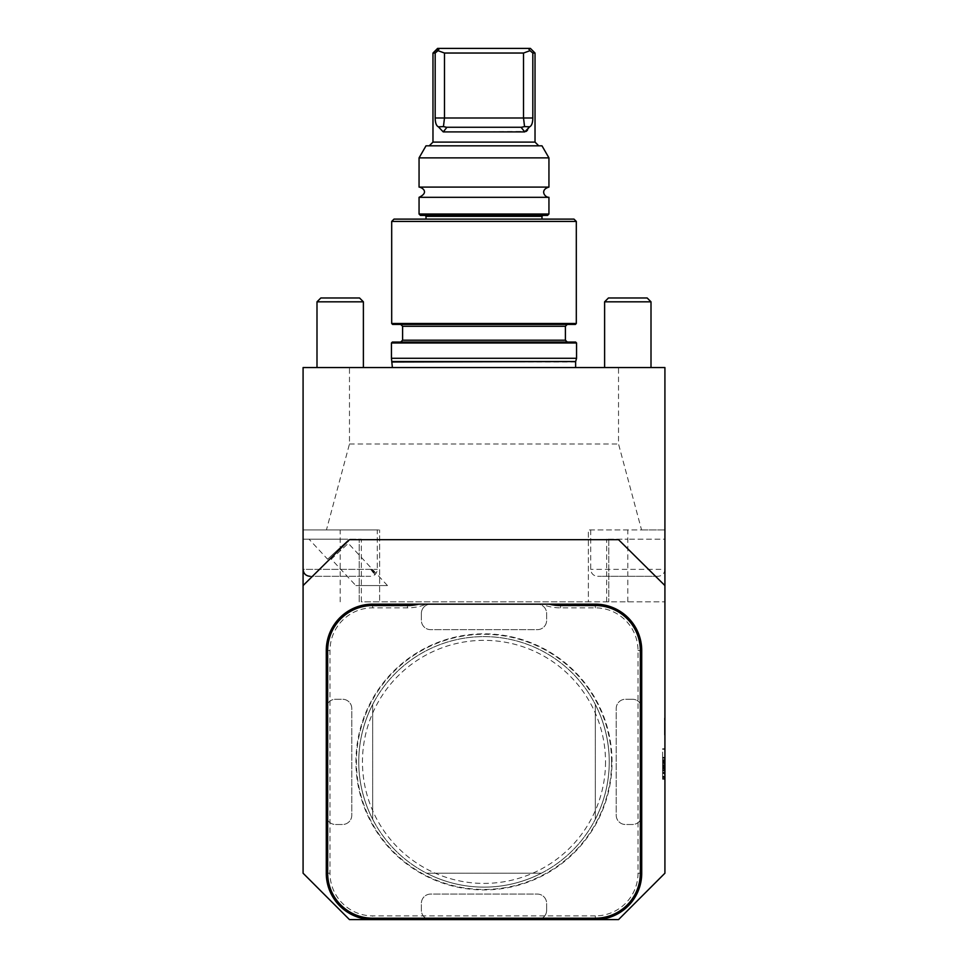 <?xml version="1.0" encoding="UTF-8"?>
<svg xmlns="http://www.w3.org/2000/svg" width="968" height="968" viewBox="0 0 968 968"><rect width="100%" height="100%" fill="white"/><g stroke="black" fill="none" stroke-linecap="round" stroke-linejoin="round"><path stroke-width="0.73" stroke-dasharray="4.84 3.63" d="M664.459 721.656L664.919 734.857L664.919 721.656M664.919 721.208L664.919 722.188M595.332 915.885L372.668 915.885A42.677 42.677 0 0 1 329.991 873.209L329.991 650.544A42.677 42.677 0 0 1 372.668 607.856L407.455 607.856A50.106 50.106 0 0 0 426.38 604.153L541.62 604.153A50.106 50.106 0 0 0 560.545 607.856L595.332 607.856A42.677 42.677 0 0 1 638.009 650.544L638.009 873.209A42.677 42.677 0 0 1 595.332 915.885L595.332 919.6A46.391 46.391 0 0 0 641.724 873.209L641.724 708.528A9.281 9.281 0 0 0 632.443 699.247A9.281 9.281 0 0 1 641.724 708.528L641.724 873.209A46.391 46.391 0 0 1 595.332 919.6A46.391 46.391 0 0 0 641.724 873.209L641.724 650.544A46.391 46.391 0 0 0 595.332 604.153L372.668 604.153A46.391 46.391 0 0 0 326.276 650.544L326.276 873.209A46.391 46.391 0 0 0 372.668 919.6L618.528 919.6L664.919 873.209L664.919 539.2L627.808 539.2L664.919 539.2L664.919 367.562L618.528 367.562L618.528 443.985L641.554 529.932L588.375 529.932L588.375 601.83L379.625 601.83L379.625 529.932L379.625 601.83L361.354 601.83L361.354 539.2L340.191 539.2L361.354 539.2M664.919 779.24L664.919 748.784L664.919 779.24L662.596 779.24L662.596 748.784L664.919 748.784L662.596 748.784L662.596 779.24L664.919 779.24M662.596 765.095L662.596 763.546L664.919 763.546L662.596 763.546L662.596 767.709L662.596 766.172L662.596 767.709L662.596 766.632L664.919 766.632L662.596 766.632L662.596 767.43L662.596 757.811L664.919 757.811L664.919 770.213L664.919 757.811L664.919 770.213L664.919 757.811L664.919 770.213L664.919 757.811L664.919 770.213L664.919 757.811L662.596 757.811L662.596 770.213L664.919 770.213L662.596 770.213L662.596 757.811L664.919 757.811L662.596 757.811L662.596 760.328L662.596 757.811L664.919 757.811L662.596 757.811L662.596 762.421L664.919 762.421L662.596 762.421L664.919 762.724L662.596 762.724L662.596 770.213L662.596 757.811L664.919 757.811L662.596 757.811L662.596 761.235L664.919 761.235L662.596 761.235L662.596 757.811L664.919 757.811L662.596 757.811L662.596 766.172L662.596 765.095L664.919 765.095M664.919 773.722L664.919 778.599L664.919 773.722M426.38 604.153L372.668 604.153A46.391 46.391 0 0 0 326.276 650.544L326.276 873.209A46.391 46.391 0 0 0 372.668 919.6L349.472 919.6L303.081 873.209L303.081 529.932L379.625 529.932L326.446 529.932L349.472 443.985L349.472 367.562L303.081 367.562L303.081 529.932L377.302 529.932L377.302 569.353C376.891 573.588 374.568 575.899 370.345 576.311L310.038 576.311L370.345 576.311M489.021 919.6L478.978 919.6L489.021 919.6M303.081 585.567L349.472 539.672L618.528 539.672L664.919 585.567M657.962 576.311L597.655 576.311L657.962 576.311C662.185 575.899 664.508 573.588 664.919 569.353L590.698 569.353L664.919 569.353L664.919 529.932L588.375 529.932L588.375 601.83L664.919 601.83L361.354 601.83M359.213 601.83L359.213 539.2L359.213 601.83M303.081 539.2L340.191 539.2L303.081 539.2M608.787 539.2L627.808 539.2L606.646 539.2L608.787 539.2L608.787 601.83L608.787 539.2M647.156 297.975L608.448 297.975L647.156 297.975L608.448 297.975L604.613 301.822L651.004 301.822L604.613 301.822L651.004 301.822L651.004 367.562L604.613 367.562L651.004 367.562M359.551 297.975L320.844 297.975L359.551 297.975L320.844 297.975L316.996 301.822L363.387 301.822L316.996 301.822L363.387 301.822L363.387 367.562L316.996 367.562L363.387 367.562M377.302 529.932L303.081 529.932L303.081 569.353L377.302 569.353L303.081 569.353M349.472 443.985L618.528 443.985M349.472 367.562L618.528 367.562M392.379 367.562L575.621 367.562L392.379 367.562M664.919 529.932L641.554 529.932M326.446 529.932L303.081 529.932M372.668 607.856L372.668 604.153L430.651 604.153A9.281 9.281 0 0 0 421.37 613.422A9.281 9.281 0 0 1 430.651 604.153L595.332 604.153A46.391 46.391 0 0 1 641.724 650.544A46.391 46.391 0 0 0 595.332 604.153L541.62 604.153M530.004 50.675L532.823 53.034L532.823 117.987L523.519 117.987L524.559 126.602L521.377 127.268L446.623 127.268L443.441 126.602L444.481 117.987L444.481 53.034L523.519 53.034L530.004 50.675L528.359 48.4L437.609 48.4M530.391 48.4L528.359 48.4M439.641 48.4L437.996 50.675L444.481 53.034M432.974 53.034L435.176 53.034L435.176 117.987L523.519 117.987L523.519 53.034M521.377 127.268L446.623 127.268L521.377 127.268M443.441 126.602L438.383 126.82L443.247 131.902L526.193 131.418M435.176 117.987C435.261 122.9 436.326 125.84 438.383 126.82M532.823 53.034L535.026 53.034M532.823 117.987C532.739 122.9 531.674 125.84 529.617 126.82L524.559 126.602M527.512 130.16L529.617 126.82M484 145.817L429.26 145.817L484 145.817M541.983 145.817L426.017 145.817M419.059 157.881L548.941 157.881M548.941 187.102L419.059 187.102M419.059 197.315L548.941 197.315M548.941 214.013L419.059 214.013M420.451 215.404L547.549 215.404M484 215.404L425.085 215.404L484 215.404M484 219.119L541.983 219.119L484 219.119M574 219.119L394 219.119M576.311 221.43L391.689 221.43M575.391 324.425L392.609 324.425M400.728 324.425L567.272 324.425L400.728 324.425M400.728 342.043L567.272 342.043L400.728 342.043M575.621 342.043L392.379 342.043M576.553 358.281L391.447 358.281M632.443 699.247L625.485 699.247A9.281 9.281 0 0 0 616.217 708.528L616.217 815.225A9.281 9.281 0 0 0 625.485 824.506L632.443 824.506A9.281 9.281 0 0 0 641.724 815.225A9.281 9.281 0 0 1 632.443 824.506L625.485 824.506A9.281 9.281 0 0 1 616.217 815.225L616.217 708.528A9.281 9.281 0 0 1 625.485 699.247L632.443 699.247M421.37 613.422L421.37 620.391A9.281 9.281 0 0 0 430.651 629.66L537.349 629.66A9.281 9.281 0 0 0 546.63 620.391L546.63 613.422A9.281 9.281 0 0 0 537.349 604.153A9.281 9.281 0 0 1 546.63 613.422L546.63 620.391A9.281 9.281 0 0 1 537.349 629.66L430.651 629.66A9.281 9.281 0 0 1 421.37 620.391L421.37 613.422M329.991 873.209L326.276 873.209L326.276 815.225A9.281 9.281 0 0 0 335.557 824.506L342.515 824.506A9.281 9.281 0 0 0 351.783 815.225L351.783 708.528A9.281 9.281 0 0 0 342.515 699.247L335.557 699.247A9.281 9.281 0 0 0 326.276 708.528A9.281 9.281 0 0 1 335.557 699.247L342.515 699.247A9.281 9.281 0 0 1 351.783 708.528L351.783 815.225A9.281 9.281 0 0 1 342.515 824.506L335.557 824.506A9.281 9.281 0 0 1 326.276 815.225L326.276 650.544A46.391 46.391 0 0 1 372.668 604.153M546.63 910.319L546.63 903.362A9.281 9.281 0 0 0 537.349 894.081L430.651 894.081A9.281 9.281 0 0 0 421.37 903.362L421.37 910.319A9.281 9.281 0 0 0 430.651 919.6A9.281 9.281 0 0 1 421.37 910.319L421.37 903.362A9.281 9.281 0 0 1 430.651 894.081L537.349 894.081A9.281 9.281 0 0 1 546.63 903.362L546.63 910.319A9.281 9.281 0 0 1 537.349 919.6A9.281 9.281 0 0 0 546.63 910.319M326.276 761.876C326.276 745.166 326.276 778.587 326.276 761.876M641.724 756.855L641.724 766.898L641.724 756.855M478.978 604.153L489.021 604.153L478.978 604.153M326.276 873.209A46.391 46.391 0 0 0 372.668 919.6L372.668 915.885M612.03 761.876A128.03 128.03 0 0 0 419.979 650.992A128.03 128.03 0 0 0 419.979 872.761A128.03 128.03 0 0 0 612.03 761.876M605.52 761.876A121.52 121.52 0 0 1 423.234 867.122A121.52 121.52 0 0 1 423.234 656.631A121.52 121.52 0 0 1 605.52 761.876M372.668 819.255L372.668 704.498A125.247 125.247 0 0 0 372.668 819.255L372.668 704.498A125.247 125.247 0 0 0 372.668 819.255M541.378 873.209L426.622 873.209A125.247 125.247 0 0 0 541.378 873.209L426.622 873.209A125.247 125.247 0 0 0 541.378 873.209M595.332 704.498L595.332 819.255A125.247 125.247 0 0 0 595.332 704.498L595.332 819.255A125.247 125.247 0 0 0 421.37 653.4A125.247 125.247 0 0 0 421.37 870.341A125.247 125.247 0 0 0 609.247 761.876A125.247 125.247 0 0 1 421.37 870.341A125.247 125.247 0 0 1 421.37 653.4A125.247 125.247 0 0 1 609.247 761.876A125.247 125.247 0 0 0 595.332 704.498M611.57 761.876A127.57 127.57 0 0 1 420.209 872.35A127.57 127.57 0 0 1 420.209 651.391A127.57 127.57 0 0 1 611.57 761.876M662.596 764.006L662.596 778.78L662.596 764.006M664.919 764.006L664.919 778.78L664.919 764.006M664.919 777.328L664.919 757.351L664.919 777.328L662.596 777.328L662.596 757.351L664.919 757.351L662.596 757.351L662.596 777.328M664.919 768.302L664.919 762.288L664.919 768.302L664.919 762.288L664.919 768.302L662.596 768.302L662.596 762.288L664.919 762.288L662.596 762.288L662.596 768.302L662.596 762.288L664.919 762.288L662.596 762.288L662.596 768.302L664.919 768.302M662.596 760.328L664.919 760.316L662.596 760.316L662.596 761.852L662.596 760.316L664.919 760.316L662.596 760.316L662.596 770.213L664.919 770.213L662.596 770.213L664.919 770.213L662.596 770.213L662.596 757.811L662.596 760.316L662.596 757.811L664.919 757.811L662.596 757.811L664.919 757.811L662.596 757.811L662.596 760.328L664.919 760.328L662.596 760.328M662.596 767.709L664.919 767.709L662.596 767.709M662.596 762.857L664.919 762.857L662.596 762.857M662.596 764.635L664.919 764.635L662.596 764.635M662.596 770.213L664.919 770.213L662.596 770.213L662.596 757.811L664.919 757.811L662.596 757.811L662.596 770.213L664.919 770.213L662.596 770.213M662.596 773.722L662.596 778.599L662.596 773.722M662.596 775.283L662.596 770.964L662.596 773.638L664.919 773.601L664.919 776.929L664.919 770.964L664.919 773.638L664.919 770.964L664.919 773.601L662.596 773.638L662.596 775.283L664.919 775.283M662.596 773.359L664.919 773.359M662.596 770.964L664.919 770.964L662.596 770.964M662.596 773.601L664.919 773.601M662.596 776.929L664.919 776.929L662.596 776.929M662.596 776.227L664.919 776.227L664.919 774.291L662.596 774.291L664.919 774.303L664.919 776.227L662.596 776.227L662.596 774.291L662.596 776.227M664.459 730.949L664.459 718.208L664.919 730.949M664.459 722.188L664.459 721.208M664.459 723.023L664.459 734.857L664.459 718.208L664.459 734.857L664.459 718.208L664.459 734.857L664.919 723.023M664.459 725.964L664.459 734.446L664.919 725.964M664.459 731.276L664.459 725.068L664.919 731.276M664.459 725.697L664.919 718.208L664.919 734.446L664.919 718.208L664.919 734.446L664.919 718.208L664.459 725.697M664.459 732.776L664.459 727.343L664.459 732.776M309.046 539.2L348.274 539.2L309.046 539.2L327.62 559.226L348.698 539.672L327.62 559.226M327.874 558.996L348.444 539.902L327.874 558.996L331.31 559.117L348.323 543.351L331.31 559.117L355.837 585.567L387.478 585.567L355.837 585.567M374.943 574.883A11.592 11.253 -90 0 0 370.212 568.76L374.943 574.883L373.6 570.878L370.212 568.76M340.191 601.83L340.191 529.932M627.808 601.83L627.808 529.932M606.646 601.83L606.646 539.2M641.724 873.209L638.009 873.209M329.991 650.544L326.276 650.544M641.724 650.544L638.009 650.544M595.332 604.153L595.332 607.856M407.455 607.856L407.455 604.153M560.545 604.153L560.545 607.856M443.247 131.902L446.95 127.268M524.753 131.902L521.05 127.268M535.026 142.102L432.974 142.102M426.017 216.336L541.983 216.336M576.311 323.494L391.689 323.494M565.409 326.276L402.591 326.276M565.409 340.191L402.591 340.191M576.553 342.974L391.447 342.974M575.682 361.512L392.318 361.512M575.621 361.996L392.379 361.996M662.596 767.43L664.919 767.43M662.596 769.79L664.919 769.79L662.596 769.778M662.596 765.446L664.919 765.446M662.596 763.087L664.919 763.087M662.596 762.058L664.919 762.058M662.596 759.698L664.919 759.698L662.596 759.686M662.596 766.172L664.919 766.172L662.596 766.172M662.596 761.852L664.919 761.852L662.596 761.852M662.596 760.594L664.919 760.594L662.596 760.594M662.596 758.234L664.919 758.234L662.596 758.234M662.596 772.597L664.919 772.597M662.596 772.246L664.919 772.246M604.613 301.822L604.613 367.562M590.698 529.932L590.698 569.353C591.109 573.588 593.432 575.899 597.655 576.311M316.996 301.822L316.996 367.562M662.596 778.78L664.919 778.78M662.596 749.244L664.919 749.244M662.596 777.667L664.919 777.667M662.596 778.599L664.919 778.599M662.596 768.858L664.919 768.858M387.478 585.567L348.323 543.351L348.444 539.902"/><path stroke-width="1.45" d="M664.919 585.567L664.919 367.562L303.081 367.562L303.081 873.209L349.472 919.6L372.668 919.6A46.391 46.391 0 0 1 326.276 873.209L326.276 650.544A46.391 46.391 0 0 1 372.668 604.153L595.332 604.153A46.391 46.391 0 0 1 641.724 650.544L641.724 873.209A46.391 46.391 0 0 1 595.332 919.6L618.528 919.6L664.919 873.209L664.919 585.567L618.528 539.672L349.472 539.672L303.081 585.567M604.613 301.822L608.448 297.975L647.156 297.975L651.004 301.822L604.613 301.822L604.613 367.562M316.996 301.822L320.844 297.975L359.551 297.975L363.387 301.822L316.996 301.822L316.996 367.562M418.902 604.153A47.783 47.783 0 0 1 407.455 605.544L372.668 605.544A45 45 0 0 0 327.668 650.544L327.668 873.209A45 45 0 0 0 372.668 918.208L595.332 918.208A45 45 0 0 0 640.332 873.209L640.332 650.544A45 45 0 0 0 595.332 605.544L560.545 605.544A47.783 47.783 0 0 1 549.098 604.153M595.332 918.208L595.332 919.6L372.668 919.6L372.668 918.208M647.156 297.975L651.004 301.822L651.004 367.562M359.551 297.975L363.387 301.822L363.387 367.562M532.823 53.034L532.823 117.987L444.481 117.987L443.441 126.602L446.623 127.268L521.377 127.268L524.559 126.602L523.519 117.987L523.519 53.034L444.481 53.034L437.996 50.675L435.176 53.034L439.641 48.4L530.391 48.4L535.026 53.034L532.823 53.034L530.004 50.675L523.519 53.034M439.641 48.4L437.609 48.4L432.974 53.034L435.176 53.034L435.176 117.987L444.481 117.987L444.481 53.034M530.004 50.675L528.359 48.4M435.176 117.987C435.261 122.9 436.326 125.84 438.383 126.82L443.441 126.602M524.559 126.602L529.617 126.82L524.753 131.902L443.247 131.902L438.383 126.82M532.823 117.987C532.739 122.9 531.674 125.84 529.617 126.82M526.193 131.418L527.512 130.16M484 145.817L541.983 145.817L548.941 157.881L419.059 157.881L426.017 145.817L484 145.817M419.059 157.881L419.059 187.102L548.941 187.102L548.941 157.881M548.941 214.013L547.549 215.404L420.451 215.404L419.059 214.013L548.941 214.013L548.941 197.315L419.059 197.315C429.719 192.305 421.915 187.26 419.059 187.102M394 219.119L574 219.119L576.311 221.43L391.689 221.43L394 219.119M391.689 323.494L576.311 323.494L575.391 324.425L392.609 324.425L391.689 323.494L391.689 221.43M400.728 324.425L402.591 326.276L565.409 326.276L567.272 324.425M400.728 342.043L402.591 340.191L402.591 326.276M392.379 342.043L575.621 342.043L576.553 342.974L391.447 342.974L392.379 342.043M392.379 367.562L391.447 358.281L576.553 358.281L576.553 342.974M391.447 358.281L391.447 342.974M560.545 604.153L560.545 605.544M595.332 604.153L595.332 605.544M641.724 650.544L640.332 650.544M641.724 873.209L640.332 873.209M326.276 873.209L327.668 873.209M326.276 650.544L327.668 650.544M372.668 604.153L372.668 605.544M407.455 604.153L407.455 605.544M443.247 131.902L446.95 127.268M524.753 131.902L521.05 127.268M432.974 53.034L432.974 142.102L535.026 142.102L535.026 53.034M541.983 219.119L541.983 216.336L426.017 216.336L425.085 215.404M402.591 340.191L565.409 340.191L565.409 326.276M392.318 361.512L575.682 361.512L576.553 358.281M392.379 361.996L575.682 361.512M303.081 569.353C303.492 573.588 305.815 575.899 310.038 576.311M432.974 142.102L429.26 145.817M535.026 142.102L538.74 145.817M548.941 197.315C544.706 197.532 539.587 189.813 548.941 187.102M419.059 214.013L419.059 197.315M541.983 216.336L542.915 215.404M426.017 219.119L426.017 216.336M576.311 323.494L576.311 221.43M565.409 340.191L567.272 342.043M575.621 367.562L575.621 361.996"/></g></svg>
